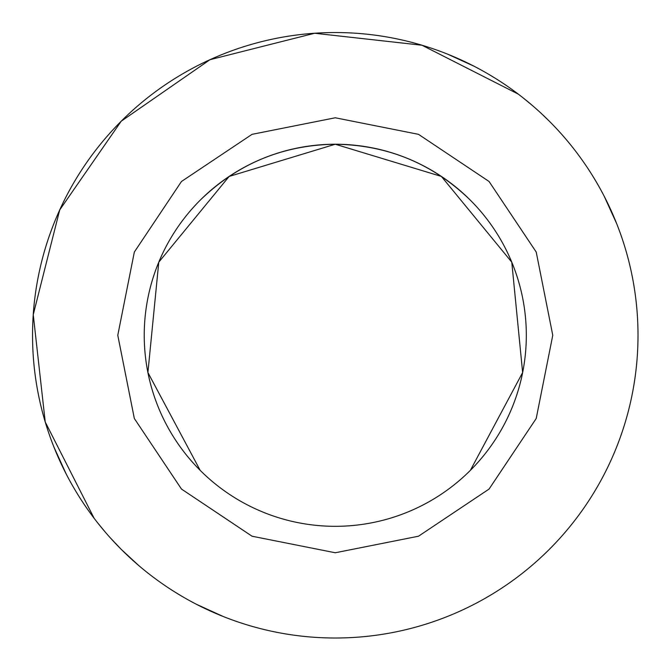 <?xml version="1.0" encoding="UTF-8"?>
<svg xmlns="http://www.w3.org/2000/svg" width="665" height="665" viewBox="0 0 665 665"><rect width="100%" height="100%" fill="white"/><g stroke="black" fill="none" stroke-linecap="round" stroke-linejoin="round"><path stroke-width="1" d="M335.276 526.314A191.038 191.038 0 0 0 470.363 200.19C432.74 163.656 387.712 145.003 335.276 144.23L441.402 176.441L511.776 262.168L522.632 372.541L470.363 470.363A191.038 191.038 0 0 1 158.777 408.385A191.038 191.038 0 0 1 200.19 200.19C237.812 163.656 282.841 145.003 335.276 144.23L229.142 176.441L158.777 262.168L147.913 372.541L200.19 470.363M181.487 489.066L134.338 418.509L117.78 335.276L134.338 252.043L181.478 181.487L252.043 134.338L335.276 117.78L418.501 134.338L489.066 181.487L536.214 252.043L552.765 335.276L536.214 418.501L489.066 489.066L418.509 536.214L335.276 552.765L252.043 536.214L181.487 489.066M121.213 549.34L110.332 537.869L121.213 549.34A302.725 302.725 0 0 1 121.213 121.213A302.725 302.725 0 0 1 549.34 121.213A302.725 302.725 0 0 1 549.34 549.34A302.725 302.725 0 0 1 121.213 549.34L138.486 565.317M54.098 447.445L66.201 473.995M66.093 473.788L54.256 447.853M473.788 66.093L447.853 54.256M494.96 78.088L488.659 74.281M447.753 54.214L473.995 66.201M616.605 223.49L604.344 196.549M596.222 181.803L592.465 175.593L596.264 181.886M604.46 196.765L616.139 222.318M222.8 616.33L196.549 604.344M175.593 592.465L181.886 596.264M196.765 604.46L223.49 616.613M104.954 531.734L97.389 522.499L104.954 531.734M94.106 518.251L45.228 421.967L33.25 314.653L59.7 209.965L121.213 121.213L209.965 59.7L314.653 33.25L421.967 45.228L518.251 94.106L421.967 45.228L314.653 33.25L209.965 59.7L121.213 121.213L59.7 209.965L33.25 314.653L45.228 421.967L94.106 518.251M522.499 97.389L531.734 104.954L522.499 97.389M542.416 114.513L549.34 121.213L542.416 114.513M200.19 200.19A191.038 191.038 0 0 1 470.363 200.19A191.038 191.038 0 0 1 470.363 470.363A191.038 191.038 0 0 0 470.363 200.19A191.038 191.038 0 0 0 200.19 200.19"/></g></svg>
